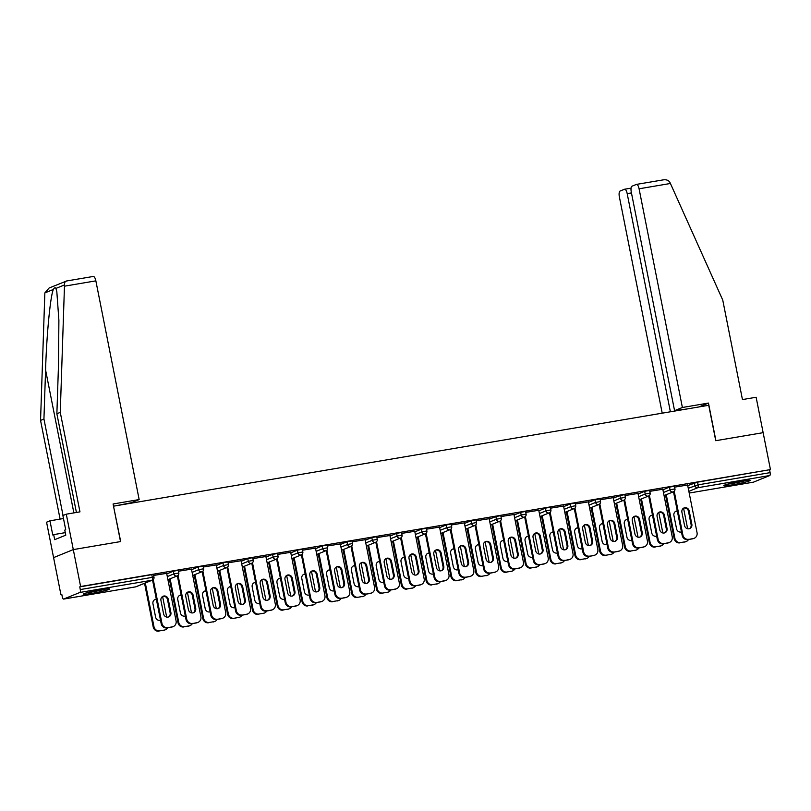 <?xml version="1.0" encoding="UTF-8"?>
<svg xmlns="http://www.w3.org/2000/svg" width="811" height="811" viewBox="0 0 811 811"><rect width="100%" height="100%" fill="white"/><g stroke="black" fill="none" stroke-linecap="round" stroke-linejoin="round"><path stroke-width="1.22" d="M91.957 593.399A13.442 0.983 168.8 0 0 109.627 588.968A13.442 0.983 168.8 0 0 100.919 589.749A13.442 0.983 168.8 0 0 83.249 594.189A13.442 0.983 168.8 0 0 91.957 593.399M732.495 484.836A13.442 0.983 168.8 0 0 750.165 480.396A13.442 0.983 168.8 0 0 741.467 481.187A13.442 0.983 168.8 0 0 723.787 485.617A13.442 0.983 168.8 0 0 732.495 484.836M76.416 512.461L56.871 413.752L60.267 412.373L79.965 511.863L66.289 514.184L62.893 515.563L65.701 529.725L64.779 530.1L65.782 535.159L54.692 539.67L53.688 534.611L52.766 534.986L49.968 520.814L46.572 522.203L60.896 594.534L61.798 594.382M66.289 514.184L73.294 549.594L53.587 557.613L73.294 549.594L120.687 541.555L113.52 506.206M113.672 506.145L708.733 405.287L715.748 440.697L763.141 432.668L770.45 469.589L697.551 482.15L698.089 484.856L770.126 472.641L769.588 469.944M770.126 472.641A2.585 0.912 80.4 0 1 769.761 475.52L753.5 482.139A2.585 0.912 80.4 0 1 753.429 482.16A2.585 0.912 80.4 0 1 753.358 482.16M115.304 505.871L131.341 502.739L139.157 499.566L113.084 503.986L120.525 541.586L73.294 549.594L80.613 586.515L770.45 469.589M60.896 594.534L61.758 594.189L62.295 596.886A2.585 0.912 -99.6 0 0 63.582 599.086A2.585 0.912 -99.6 0 0 63.653 599.065L79.924 592.446A2.585 0.912 -99.6 0 0 80.279 589.567L79.752 586.87L80.613 586.515M674.6 487.137L687.616 485.039M166.762 573.884L173.341 571.208L178.268 570.305L178.805 573.002L173.878 573.904L173.341 571.208M79.752 586.87L151.789 574.654L153.461 574.502L153.989 577.209L152.316 577.361L151.789 574.654M687.728 485.586L697.551 482.15M191.467 569.14L178.45 571.228M216.385 565.48L222.964 562.804L227.881 561.891L228.418 564.588L223.491 565.5L222.964 562.804M241.08 560.725L228.063 562.824M265.998 557.066L272.577 554.389L277.494 553.487L278.031 556.184L273.114 557.086L272.577 554.389M290.693 552.321L277.676 554.41M315.611 548.652L322.19 545.975L327.107 545.073L327.644 547.77L322.727 548.682L322.19 545.975M340.316 543.907L327.299 546.006M365.224 540.248L371.803 537.571L376.73 536.669L377.257 539.366L372.34 540.268L371.803 537.571M389.929 535.503L376.912 537.592M414.847 531.834L421.416 529.157L426.343 528.255L426.88 530.952L421.953 531.864L421.416 529.157M439.542 527.089L426.525 529.178M464.46 523.43L471.039 520.753L475.956 519.841L476.493 522.548L471.566 523.45L471.039 520.753M489.155 518.685L476.138 520.774M514.073 515.015L520.652 512.339L525.569 511.437L526.106 514.133L521.189 515.036L520.652 512.339M538.768 510.271L525.751 512.359M563.686 506.611L570.265 503.935L575.192 503.023L575.719 505.719L570.802 506.632L570.265 503.935M588.391 501.867L575.374 503.955M613.298 498.197L619.878 495.521L624.805 494.619L625.332 497.315L620.415 498.218L619.878 495.521M638.004 493.453L624.987 495.541M662.922 489.793L669.491 487.117L674.417 486.205L674.955 488.901L670.028 489.814L669.491 487.117M662.81 489.246L649.793 491.344M638.105 493.99L644.684 491.314L649.611 490.412L650.148 493.108L645.221 494.021L644.684 491.314M613.197 497.66L600.181 499.748M588.492 502.404L595.071 499.728L599.998 498.826L600.525 501.522L595.609 502.425L595.071 499.728M563.584 506.064L550.568 508.162M538.879 510.808L545.458 508.142L550.375 507.23L550.912 509.926L545.996 510.839L545.458 508.142M513.961 514.478L500.945 516.566M489.266 519.222L495.845 516.546L500.762 515.644L501.299 518.341L496.373 519.243L495.845 516.546M464.348 522.882L451.332 524.981M439.653 527.637L446.232 524.96L451.149 524.048L451.686 526.745L446.76 527.657L446.232 524.96M414.735 531.296L401.719 533.385M390.03 536.041L396.609 533.364L401.536 532.462L402.074 535.159L397.147 536.061L396.609 533.364M365.122 539.71L352.106 541.799M340.417 544.455L346.996 541.778L351.923 540.866L352.45 543.563L347.534 544.475L346.996 541.778M315.509 548.114L302.493 550.203M290.804 552.859L297.384 550.182L302.3 549.28L302.838 551.977L297.921 552.879L297.384 550.182M265.886 556.528L252.87 558.617M241.191 561.273L247.771 558.597L252.687 557.684L253.225 560.391L248.298 561.293L247.771 558.597M216.273 564.932L203.257 567.021M191.578 569.677L198.158 567.001L203.074 566.098L203.612 568.795L198.685 569.697L198.158 567.001M166.66 573.347L153.644 575.435M683.703 508.102A3.964 3.7 -112.1 0 1 688.468 511.285L691.114 524.605A3.964 3.7 -112.1 0 1 689.309 528.721M692.533 538.828L693.273 538.524A5.17 4.825 67.9 0 0 694.226 538.261L693.476 538.565A5.17 4.825 -112.1 0 1 692.533 538.828L687.921 539.609A5.17 4.825 -112.1 0 1 682.142 535.361L682.892 535.057L674.225 491.263M673.505 491.75L682.142 535.361M687.596 484.927L697.044 532.655A5.17 4.825 67.9 0 1 694.226 538.261M693.273 538.524L687.921 539.609M684.545 525.538L681.909 512.217A3.964 3.7 -112.1 0 1 684.068 507.929A3.964 3.7 -112.1 0 1 689.218 510.981L691.854 524.301A3.964 3.7 -112.1 0 1 689.695 528.59A3.964 3.7 -112.1 0 1 684.545 525.538M682.892 535.057A5.17 4.825 67.9 0 0 688.661 539.305M677.307 510.92A3.964 3.7 67.9 0 0 673.911 515.472L676.556 528.792A3.964 3.7 67.9 0 0 681.463 531.925A3.964 3.7 67.9 0 1 681.321 531.975M666.267 494.7L674.904 538.311A5.17 4.825 67.9 0 0 680.672 542.559L685.285 541.778A5.17 4.825 67.9 0 0 688.498 539.518M683.561 508.183L687.647 528.772M665.517 495.004L674.154 538.616L674.904 538.311M680.672 542.559L685.285 541.778M677.378 511.305A3.964 3.7 67.9 0 0 675.715 511.356M679.932 542.863A5.17 4.825 -112.1 0 1 674.154 538.616M686.238 541.505L685.488 541.809A5.17 4.825 -112.1 0 1 684.545 542.083M744.914 480.649A11.638 0.852 -11.2 0 1 728.744 483.843M727.497 484.177A13.361 0.973 168.8 0 0 746.201 480.477M104.366 589.212A11.638 0.852 -11.2 0 1 98.182 590.682A11.638 0.852 -11.2 0 1 88.206 592.415M86.949 592.75A13.361 0.973 168.8 0 0 98.476 590.753A13.361 0.973 168.8 0 0 105.653 589.05M682.386 407.487L639.078 188.791A5.17 1.825 -99.6 0 0 636.493 184.391A5.17 1.825 -99.6 0 0 636.351 184.432L631.982 186.206A5.17 1.825 -99.6 0 0 631.262 191.964L674.57 410.67L682.386 407.487L708.459 403.067L698.91 406.95M636.493 184.391L662.83 179.941C666.084 179.363 668.436 180.154 669.896 182.323L722.753 300.09L742.45 399.57L756.126 397.258L763.141 432.668L715.91 440.667L708.459 403.067M631.445 192.906L627.187 193.626A5.17 1.825 -99.6 0 0 624.592 189.227A5.17 1.825 -99.6 0 0 624.46 189.267L620.091 191.041A5.17 1.825 -99.6 0 0 619.361 196.809L662.212 413.174M627.187 193.626L670.383 411.785M687.15 408.947L674.57 410.67M93.133 276.5A5.17 1.825 80.4 0 1 93.265 276.46A5.17 1.825 80.4 0 1 95.86 280.859L64.464 286.182L64.454 284.945C64.444 282.532 65.174 281.214 66.654 280.991L49.096 288.017L44.848 292.923L40.55 420.392L43.936 419.013L63.045 515.502M56.871 413.752L58.504 364.727L58.889 320.264L56.821 291.646L55.908 288.422C55.239 287.327 54.408 287.662 53.404 289.436C50.454 295.153 46.551 335.227 45.578 369.988L43.936 419.013M64.464 286.182L60.267 412.373M63.481 518.523L49.968 520.814M40.55 420.392L60.095 519.101M139.157 499.566L95.86 280.859M65.285 532.645L53.688 534.611M658.897 512.309A3.964 3.7 -112.1 0 1 663.662 515.492L666.297 528.813A3.964 3.7 -112.1 0 1 664.503 532.928M667.727 543.035L668.467 542.731A5.17 4.825 67.9 0 0 669.42 542.458L668.669 542.762A5.17 4.825 -112.1 0 1 667.727 543.035L663.114 543.816A5.17 4.825 -112.1 0 1 657.336 539.568L658.086 539.264L649.408 495.46M648.699 495.957L657.336 539.568M662.79 489.134L672.238 536.862A5.17 4.825 67.9 0 1 669.42 542.458M668.467 542.731L663.114 543.816M659.738 529.745L657.092 516.425A3.964 3.7 -112.1 0 1 659.262 512.136A3.964 3.7 -112.1 0 1 664.412 515.188L667.047 528.508A3.964 3.7 -112.1 0 1 664.888 532.797A3.964 3.7 -112.1 0 1 659.738 529.745M658.086 539.264A5.17 4.825 67.9 0 0 663.854 543.512M634.09 516.516A3.964 3.7 -112.1 0 1 638.855 519.689L641.491 533.02A3.964 3.7 -112.1 0 1 639.697 537.135M642.91 547.243L643.66 546.938A5.17 4.825 67.9 0 0 644.603 546.665L643.863 546.969A5.17 4.825 -112.1 0 1 642.91 547.243L638.298 548.023A5.17 4.825 -112.1 0 1 632.529 543.775L633.279 543.471L624.602 499.667M623.892 500.154L632.529 543.775M637.983 493.341L647.431 541.069A5.17 4.825 67.9 0 1 644.603 546.665M643.66 546.938L638.298 548.023M634.932 533.952L632.286 520.632A3.964 3.7 -112.1 0 1 634.455 516.333A3.964 3.7 -112.1 0 1 639.605 519.385L642.241 532.715A3.964 3.7 -112.1 0 1 640.082 537.004A3.964 3.7 -112.1 0 1 634.932 533.952M633.279 543.471A5.17 4.825 67.9 0 0 639.048 547.719M609.284 520.713A3.964 3.7 -112.1 0 1 614.049 523.896L616.684 537.217A3.964 3.7 -112.1 0 1 614.89 541.342M618.104 551.439L618.854 551.135A5.17 4.825 67.9 0 0 619.797 550.872L619.057 551.176A5.17 4.825 -112.1 0 1 618.104 551.439L613.491 552.23A5.17 4.825 -112.1 0 1 607.723 547.972L608.473 547.668L599.795 503.874M599.086 504.361L607.723 547.972M613.177 497.548L622.625 545.276A5.17 4.825 67.9 0 1 619.797 550.872M618.854 551.135L613.491 552.23M610.115 538.159L607.48 524.839A3.964 3.7 -112.1 0 1 609.649 520.54A3.964 3.7 -112.1 0 1 614.799 523.592L617.435 536.912A3.964 3.7 -112.1 0 1 615.275 541.211A3.964 3.7 -112.1 0 1 610.115 538.159M608.473 547.668A5.17 4.825 67.9 0 0 614.241 551.926M584.478 524.92A3.964 3.7 -112.1 0 1 589.242 528.103L591.878 541.424A3.964 3.7 -112.1 0 1 590.084 545.539M593.297 555.647L594.047 555.342A5.17 4.825 67.9 0 0 594.99 555.079L594.25 555.383A5.17 4.825 -112.1 0 1 593.297 555.647L588.685 556.427A5.17 4.825 -112.1 0 1 582.916 552.179L583.667 551.875L574.989 508.081M574.279 508.568L582.916 552.179M588.37 501.756L597.819 549.473A5.17 4.825 67.9 0 1 594.99 555.079M594.047 555.342L588.685 556.427M585.309 542.356L582.673 529.036A3.964 3.7 -112.1 0 1 584.843 524.747A3.964 3.7 -112.1 0 1 589.992 527.799L592.628 541.119A3.964 3.7 -112.1 0 1 590.459 545.408A3.964 3.7 -112.1 0 1 585.309 542.356M583.667 551.875A5.17 4.825 67.9 0 0 589.435 556.123M559.661 529.127A3.964 3.7 -112.1 0 1 564.436 532.31L567.071 545.631A3.964 3.7 -112.1 0 1 565.277 549.746M568.491 559.854L569.241 559.549A5.17 4.825 67.9 0 0 570.184 559.276L569.434 559.58A5.17 4.825 -112.1 0 1 568.491 559.854L563.878 560.634A5.17 4.825 -112.1 0 1 558.11 556.387L558.85 556.082L550.182 512.278M549.473 512.775L558.11 556.387M563.554 505.952L573.012 553.68A5.17 4.825 67.9 0 1 570.184 559.276M569.241 559.549L563.878 560.634M560.502 546.563L557.867 533.243A3.964 3.7 -112.1 0 1 560.026 528.954A3.964 3.7 -112.1 0 1 565.186 532.006L567.822 545.327A3.964 3.7 -112.1 0 1 565.652 549.615A3.964 3.7 -112.1 0 1 560.502 546.563M558.85 556.082A5.17 4.825 67.9 0 0 564.628 560.33M652.5 515.127A3.964 3.7 67.9 0 0 649.104 519.679L651.75 532.999A3.964 3.7 67.9 0 0 656.657 536.132A3.964 3.7 67.9 0 1 656.515 536.183M641.46 498.907L650.098 542.508A5.17 4.825 67.9 0 0 655.866 546.766L660.478 545.975A5.17 4.825 67.9 0 0 663.682 543.715M658.755 512.39L662.84 532.979M640.71 499.211L649.347 542.812L650.098 542.508M655.866 546.766L660.478 545.975M652.571 515.512A3.964 3.7 67.9 0 0 650.909 515.553M655.126 547.07A5.17 4.825 -112.1 0 1 649.347 542.812M661.431 545.712L660.681 546.016A5.17 4.825 -112.1 0 1 659.728 546.279M627.694 519.334A3.964 3.7 67.9 0 0 624.298 523.876L626.933 537.196A3.964 3.7 67.9 0 0 631.85 540.339M616.654 503.104L625.291 546.715A5.17 4.825 67.9 0 0 631.059 550.963L635.672 550.182A5.17 4.825 67.9 0 0 638.875 547.922M633.949 516.587L638.024 537.186M615.904 503.408L624.541 547.019L625.291 546.715M631.059 550.963L635.672 550.182M627.765 519.709A3.964 3.7 67.9 0 0 626.102 519.76M630.309 551.267A5.17 4.825 -112.1 0 1 624.541 547.019M636.615 549.919L635.875 550.223A5.17 4.825 -112.1 0 1 634.922 550.487M602.887 523.541A3.964 3.7 67.9 0 0 599.491 528.083L602.127 541.403A3.964 3.7 67.9 0 0 607.044 544.546M591.848 507.311L600.485 550.922A5.17 4.825 67.9 0 0 606.253 555.17L610.865 554.389A5.17 4.825 67.9 0 0 614.069 552.129M609.142 520.794L613.217 541.383M591.097 507.615L599.735 551.227L600.485 550.922M606.253 555.17L610.865 554.389M602.958 523.916A3.964 3.7 67.9 0 0 601.296 523.967M605.503 555.474A5.17 4.825 -112.1 0 1 599.735 551.227M611.808 554.116L611.068 554.42A5.17 4.825 -112.1 0 1 610.115 554.694M578.081 527.738A3.964 3.7 67.9 0 0 574.685 532.29L577.32 545.61A3.964 3.7 67.9 0 0 582.237 548.753M567.041 511.518L575.678 555.13A5.17 4.825 67.9 0 0 581.446 559.377L586.059 558.597A5.17 4.825 67.9 0 0 589.262 556.336M584.336 525.001L588.411 545.59M566.291 511.822L574.928 555.434L575.678 555.13M581.446 559.377L586.059 558.597M578.152 528.123A3.964 3.7 67.9 0 0 576.489 528.174M580.696 559.681A5.17 4.825 -112.1 0 1 574.928 555.434M587.002 558.323L586.262 558.627A5.17 4.825 -112.1 0 1 585.309 558.901M553.264 531.945A3.964 3.7 67.9 0 0 549.878 536.497L552.514 549.817A3.964 3.7 67.9 0 0 557.431 552.95M542.235 515.725L550.862 559.326A5.17 4.825 67.9 0 0 556.64 563.584L561.253 562.804A5.17 4.825 67.9 0 0 564.456 560.533M559.529 529.208L563.604 549.797M541.484 516.029L550.122 559.631L550.862 559.326M556.64 563.584L561.253 562.804M553.345 532.33A3.964 3.7 67.9 0 0 551.673 532.371M555.89 563.888A5.17 4.825 -112.1 0 1 550.122 559.631M562.195 562.53L561.445 562.834A5.17 4.825 -112.1 0 1 560.502 563.108M534.855 533.334A3.964 3.7 -112.1 0 1 539.629 536.517L542.265 549.838A3.964 3.7 -112.1 0 1 540.461 553.954M543.684 564.061L544.434 563.757A5.17 4.825 67.9 0 0 545.377 563.483L544.627 563.787A5.17 4.825 -112.1 0 1 543.684 564.061L539.072 564.841A5.17 4.825 -112.1 0 1 533.303 560.594L534.043 560.289L525.376 516.485M524.666 516.982L533.303 560.594M538.747 510.16L548.195 557.887A5.17 4.825 67.9 0 1 545.377 563.483M544.434 563.757L539.072 564.841M535.696 550.77L533.06 537.45A3.964 3.7 -112.1 0 1 535.219 533.162A3.964 3.7 -112.1 0 1 540.369 536.213L543.015 549.534A3.964 3.7 -112.1 0 1 540.846 553.822A3.964 3.7 -112.1 0 1 535.696 550.77M534.043 560.289A5.17 4.825 67.9 0 0 539.822 564.537M528.458 536.152A3.964 3.7 67.9 0 0 525.072 540.694L527.708 554.014A3.964 3.7 67.9 0 0 532.624 557.157M517.428 519.922L526.055 563.533A5.17 4.825 67.9 0 0 531.834 567.781L536.446 567.001A5.17 4.825 67.9 0 0 539.65 564.74M534.723 533.415L538.798 554.004M516.678 520.226L525.315 563.838L526.055 563.533M531.834 567.781L536.446 567.001M528.539 536.527A3.964 3.7 67.9 0 0 526.866 536.578M531.083 568.085A5.17 4.825 -112.1 0 1 525.315 563.838M537.389 566.737L536.639 567.041A5.17 4.825 -112.1 0 1 535.696 567.305M510.048 537.531A3.964 3.7 -112.1 0 1 514.823 540.714L517.459 554.035A3.964 3.7 -112.1 0 1 515.654 558.161M518.878 568.268L519.628 567.964A5.17 4.825 67.9 0 0 520.571 567.69L519.821 567.994A5.17 4.825 -112.1 0 1 518.878 568.268L514.265 569.048A5.17 4.825 -112.1 0 1 508.497 564.791L509.237 564.486L500.569 520.692M499.86 521.179L508.497 564.791M513.941 514.367L523.389 562.094A5.17 4.825 67.9 0 1 520.571 567.69M519.628 567.964L514.265 569.048M510.889 554.977L508.254 541.657A3.964 3.7 -112.1 0 1 510.413 537.358A3.964 3.7 -112.1 0 1 515.563 540.41L518.209 553.731A3.964 3.7 -112.1 0 1 516.039 558.029A3.964 3.7 -112.1 0 1 510.889 554.977M509.237 564.486A5.17 4.825 67.9 0 0 515.015 568.744M503.651 540.359A3.964 3.7 67.9 0 0 500.265 544.901L502.901 558.221A3.964 3.7 67.9 0 0 507.818 561.364M492.612 524.129L501.249 567.741A5.17 4.825 67.9 0 0 507.027 571.988L511.64 571.208A5.17 4.825 67.9 0 0 514.843 568.947M509.916 537.612L513.992 558.201M491.871 524.433L500.509 568.045L501.249 567.741M507.027 571.988L511.64 571.208M503.732 540.734A3.964 3.7 67.9 0 0 502.06 540.785M506.277 572.292A5.17 4.825 -112.1 0 1 500.509 568.045M512.582 570.944L511.832 571.248A5.17 4.825 -112.1 0 1 510.889 571.512M485.242 541.738A3.964 3.7 -112.1 0 1 490.016 544.921L492.652 558.242A3.964 3.7 -112.1 0 1 490.848 562.358M494.071 572.465L494.811 572.16A5.17 4.825 67.9 0 0 495.764 571.897L495.014 572.201A5.17 4.825 -112.1 0 1 494.071 572.465L489.459 573.245A5.17 4.825 -112.1 0 1 483.68 568.998L484.431 568.693L475.763 524.899M475.053 525.386L483.68 568.998M489.134 518.574L498.583 566.301A5.17 4.825 67.9 0 1 495.764 571.897M494.811 572.16L489.459 573.245M486.083 559.174L483.447 545.854A3.964 3.7 -112.1 0 1 485.607 541.566A3.964 3.7 -112.1 0 1 490.756 544.617L493.392 557.938A3.964 3.7 -112.1 0 1 491.233 562.236A3.964 3.7 -112.1 0 1 486.083 559.174M484.431 568.693A5.17 4.825 67.9 0 0 490.209 572.941M478.845 544.566A3.964 3.7 67.9 0 0 475.459 549.108L478.095 562.428A3.964 3.7 67.9 0 0 483.001 565.571M467.805 528.336L476.442 571.948A5.17 4.825 67.9 0 0 482.221 576.195L486.823 575.415A5.17 4.825 67.9 0 0 490.037 573.154M485.11 541.819L489.185 562.408M467.065 528.64L475.692 572.252L476.442 571.948M482.221 576.195L486.823 575.415M478.926 544.941A3.964 3.7 67.9 0 0 477.253 544.992M481.47 576.499A5.17 4.825 -112.1 0 1 475.692 572.252M487.776 575.141L487.026 575.445A5.17 4.825 -112.1 0 1 486.083 575.719M460.435 545.945A3.964 3.7 -112.1 0 1 465.2 549.128L467.846 562.449A3.964 3.7 -112.1 0 1 466.041 566.565M469.265 576.672L470.005 576.368A5.17 4.825 67.9 0 0 470.958 576.104L470.208 576.408A5.17 4.825 -112.1 0 1 469.265 576.672L464.652 577.452A5.17 4.825 -112.1 0 1 458.874 573.205L459.624 572.901L450.957 529.096M450.247 529.593L458.874 573.205M464.328 522.771L473.776 570.498A5.17 4.825 67.9 0 1 470.958 576.104M470.005 576.368L464.652 577.452M461.277 563.381L458.641 550.061A3.964 3.7 -112.1 0 1 460.8 545.773A3.964 3.7 -112.1 0 1 465.95 548.824L468.586 562.145A3.964 3.7 -112.1 0 1 466.426 566.433A3.964 3.7 -112.1 0 1 461.277 563.381M459.624 572.901A5.17 4.825 67.9 0 0 465.392 577.148M454.038 548.763A3.964 3.7 67.9 0 0 450.652 553.315L453.288 566.636A3.964 3.7 67.9 0 0 458.195 569.768M442.999 532.543L451.636 576.155A5.17 4.825 67.9 0 0 457.404 580.402L462.017 579.622A5.17 4.825 67.9 0 0 465.23 577.361M460.303 546.026L464.379 566.615M442.259 532.847L450.886 576.459L451.636 576.155M457.404 580.402L462.017 579.622M454.109 549.148A3.964 3.7 67.9 0 0 452.447 549.199M456.664 580.706A5.17 4.825 -112.1 0 1 450.886 576.459M462.969 579.348L462.219 579.652A5.17 4.825 -112.1 0 1 461.277 579.926M435.629 550.152A3.964 3.7 -112.1 0 1 440.393 553.335L443.039 566.656A3.964 3.7 -112.1 0 1 441.235 570.772M444.458 580.879L445.198 580.575A5.17 4.825 67.9 0 0 446.151 580.301L445.401 580.605A5.17 4.825 -112.1 0 1 444.458 580.879L439.846 581.659A5.17 4.825 -112.1 0 1 434.067 577.412L434.818 577.108L426.14 533.303M425.43 533.8L434.067 577.412M439.521 526.978L448.97 574.705A5.17 4.825 67.9 0 1 446.151 580.301M445.198 580.575L439.846 581.659M436.47 567.588L433.824 554.268A3.964 3.7 -112.1 0 1 435.994 549.98A3.964 3.7 -112.1 0 1 441.143 553.031L443.779 566.352A3.964 3.7 -112.1 0 1 441.62 570.64A3.964 3.7 -112.1 0 1 436.47 567.588M434.818 577.108A5.17 4.825 67.9 0 0 440.586 581.355M429.232 552.97A3.964 3.7 67.9 0 0 425.836 557.522L428.482 570.843A3.964 3.7 67.9 0 0 433.388 573.975M418.192 536.75L426.829 580.352A5.17 4.825 67.9 0 0 432.598 584.609L437.21 583.819A5.17 4.825 67.9 0 0 440.424 581.558M435.487 550.233L439.572 570.822M417.442 537.054L426.079 580.656L426.829 580.352M432.598 584.609L437.21 583.819M429.303 553.345A3.964 3.7 67.9 0 0 427.64 553.396M431.857 584.913A5.17 4.825 -112.1 0 1 426.079 580.656M438.163 583.555L437.413 583.859A5.17 4.825 -112.1 0 1 436.47 584.123M410.822 554.359A3.964 3.7 -112.1 0 1 415.587 557.532L418.223 570.853A3.964 3.7 -112.1 0 1 416.428 574.979M419.642 585.086L420.392 584.782A5.17 4.825 67.9 0 0 421.345 584.508L420.595 584.812A5.17 4.825 -112.1 0 1 419.642 585.086L415.039 585.866A5.17 4.825 -112.1 0 1 409.261 581.619L410.011 581.315L401.333 537.511M400.624 537.997L409.261 581.619M414.715 531.185L424.163 578.912A5.17 4.825 67.9 0 1 421.345 584.508M420.392 584.782L415.039 585.866M411.664 571.796L409.018 558.475A3.964 3.7 -112.1 0 1 411.187 554.177A3.964 3.7 -112.1 0 1 416.337 557.228L418.973 570.549A3.964 3.7 -112.1 0 1 416.813 574.847A3.964 3.7 -112.1 0 1 411.664 571.796M410.011 581.315A5.17 4.825 67.9 0 0 415.779 585.562M404.425 557.177A3.964 3.7 67.9 0 0 401.029 561.719L403.675 575.04A3.964 3.7 67.9 0 0 408.582 578.182M393.386 540.947L402.023 584.559A5.17 4.825 67.9 0 0 407.791 588.806L412.404 588.026A5.17 4.825 67.9 0 0 415.607 585.765M410.68 554.43L414.766 575.029M392.636 541.251L401.273 584.863L402.023 584.559M407.791 588.806L412.404 588.026M404.496 557.552A3.964 3.7 67.9 0 0 402.834 557.603M407.041 589.11A5.17 4.825 -112.1 0 1 401.273 584.863M413.346 587.762L412.606 588.066A5.17 4.825 -112.1 0 1 411.653 588.33M386.016 558.556A3.964 3.7 -112.1 0 1 390.78 561.739L393.416 575.06A3.964 3.7 -112.1 0 1 391.622 579.176M394.835 589.283L395.586 588.979A5.17 4.825 67.9 0 0 396.528 588.715L395.788 589.019A5.17 4.825 -112.1 0 1 394.835 589.283L390.223 590.073A5.17 4.825 -112.1 0 1 384.455 585.816L385.205 585.512L376.527 541.718M375.817 542.204L384.455 585.816M389.909 535.392L399.357 583.119A5.17 4.825 67.9 0 1 396.528 588.715M395.586 588.979L390.223 590.073M386.847 576.003L384.211 562.682A3.964 3.7 -112.1 0 1 386.381 558.384A3.964 3.7 -112.1 0 1 391.531 561.435L394.166 574.756A3.964 3.7 -112.1 0 1 392.007 579.054A3.964 3.7 -112.1 0 1 386.847 576.003M385.205 585.512A5.17 4.825 67.9 0 0 390.973 589.769M379.619 561.384A3.964 3.7 67.9 0 0 376.223 565.926L378.859 579.247A3.964 3.7 67.9 0 0 383.775 582.389M368.579 545.154L377.216 588.766A5.17 4.825 67.9 0 0 382.985 593.013L387.597 592.233A5.17 4.825 67.9 0 0 390.801 589.972M385.874 558.637L389.949 579.226M367.829 545.458L376.466 589.07L377.216 588.766M382.985 593.013L387.597 592.233M379.69 561.759A3.964 3.7 67.9 0 0 378.027 561.81M382.234 593.317A5.17 4.825 -112.1 0 1 376.466 589.07M388.54 591.959L387.8 592.263A5.17 4.825 -112.1 0 1 386.847 592.537M361.209 562.763A3.964 3.7 -112.1 0 1 365.974 565.946L368.61 579.267A3.964 3.7 -112.1 0 1 366.815 583.383M370.029 593.49L370.779 593.186A5.17 4.825 67.9 0 0 371.722 592.922L370.982 593.226A5.17 4.825 -112.1 0 1 370.029 593.49L365.416 594.27A5.17 4.825 -112.1 0 1 359.648 590.023L360.398 589.719L351.721 545.925M351.011 546.411L359.648 590.023M365.102 539.599L374.55 587.316A5.17 4.825 67.9 0 1 371.722 592.922M370.779 593.186L365.416 594.27M362.041 580.2L359.405 566.879A3.964 3.7 -112.1 0 1 361.574 562.591A3.964 3.7 -112.1 0 1 366.724 565.642L369.36 578.963A3.964 3.7 -112.1 0 1 367.19 583.251A3.964 3.7 -112.1 0 1 362.041 580.2M360.398 589.719A5.17 4.825 67.9 0 0 366.166 593.966M354.812 565.581A3.964 3.7 67.9 0 0 351.416 570.133L354.052 583.454A3.964 3.7 67.9 0 0 358.969 586.596M343.773 549.361L352.41 592.973A5.17 4.825 67.9 0 0 358.178 597.22L362.791 596.44A5.17 4.825 67.9 0 0 365.994 594.179M361.067 562.844L365.143 583.433M343.023 549.665L351.66 593.277L352.41 592.973M358.178 597.22L362.791 596.44M354.883 565.966A3.964 3.7 67.9 0 0 353.221 566.017M357.428 597.525A5.17 4.825 -112.1 0 1 351.66 593.277M363.733 596.166L362.993 596.47A5.17 4.825 -112.1 0 1 362.041 596.744M336.403 566.97A3.964 3.7 -112.1 0 1 341.167 570.153L343.803 583.474A3.964 3.7 -112.1 0 1 342.009 587.59M345.222 597.697L345.973 597.393A5.17 4.825 67.9 0 0 346.915 597.119L346.175 597.423A5.17 4.825 -112.1 0 1 345.222 597.697L340.61 598.477A5.17 4.825 -112.1 0 1 334.842 594.23L335.592 593.926L326.914 550.122M326.204 550.618L334.842 594.23M340.285 543.796L349.744 591.523A5.17 4.825 67.9 0 1 346.915 597.119M345.973 597.393L340.61 598.477M337.234 584.407L334.598 571.086A3.964 3.7 -112.1 0 1 336.768 566.798A3.964 3.7 -112.1 0 1 341.918 569.849L344.553 583.17A3.964 3.7 -112.1 0 1 342.384 587.458A3.964 3.7 -112.1 0 1 337.234 584.407M335.592 593.926A5.17 4.825 67.9 0 0 341.36 598.173M330.006 569.788A3.964 3.7 67.9 0 0 326.61 574.34L329.246 587.661A3.964 3.7 67.9 0 0 334.162 590.793M318.966 553.568L327.593 597.17A5.17 4.825 67.9 0 0 333.372 601.427L337.984 600.647A5.17 4.825 67.9 0 0 341.188 598.376M336.261 567.051L340.336 587.64M318.216 553.872L326.853 597.474L327.593 597.17M333.372 601.427L337.984 600.647M330.077 570.174A3.964 3.7 67.9 0 0 328.404 570.214M332.622 601.732A5.17 4.825 -112.1 0 1 326.853 597.474M338.927 600.373L338.177 600.677A5.17 4.825 -112.1 0 1 337.234 600.951M311.586 571.177A3.964 3.7 -112.1 0 1 316.361 574.36L318.997 587.681A3.964 3.7 -112.1 0 1 317.202 591.797M320.416 601.904L321.166 601.6A5.17 4.825 67.9 0 0 322.109 601.326L321.359 601.63A5.17 4.825 -112.1 0 1 320.416 601.904L315.803 602.685A5.17 4.825 -112.1 0 1 310.035 598.437L310.775 598.133L302.108 554.329M301.398 554.825L310.035 598.437M315.479 548.003L324.937 595.73A5.17 4.825 67.9 0 1 322.109 601.326M321.166 601.6L315.803 602.685M312.428 588.614L309.792 575.293A3.964 3.7 -112.1 0 1 311.951 570.995A3.964 3.7 -112.1 0 1 317.111 574.056L319.747 587.377A3.964 3.7 -112.1 0 1 317.577 591.665A3.964 3.7 -112.1 0 1 312.428 588.614M310.775 598.133A5.17 4.825 67.9 0 0 316.554 602.38M305.189 573.995A3.964 3.7 67.9 0 0 301.804 578.537L304.439 591.858A3.964 3.7 67.9 0 0 309.356 595M294.16 557.765L302.787 601.377A5.17 4.825 67.9 0 0 308.565 605.624L313.178 604.844A5.17 4.825 67.9 0 0 316.381 602.583M311.454 571.248L315.53 591.848M293.41 558.069L302.047 601.681L302.787 601.377M308.565 605.624L313.178 604.844M305.271 574.37A3.964 3.7 67.9 0 0 303.598 574.421M307.815 605.929A5.17 4.825 -112.1 0 1 302.047 601.681M314.121 604.58L313.37 604.884A5.17 4.825 -112.1 0 1 312.428 605.148M286.78 575.374A3.964 3.7 -112.1 0 1 291.555 578.557L294.19 591.878A3.964 3.7 -112.1 0 1 292.386 596.004M295.61 606.111L296.36 605.807A5.17 4.825 67.9 0 0 297.302 605.533L296.552 605.837A5.17 4.825 -112.1 0 1 295.61 606.111L290.997 606.892A5.17 4.825 -112.1 0 1 285.229 602.634L285.969 602.33L277.301 558.536M276.592 559.022L285.229 602.634M290.673 552.21L300.121 599.937A5.17 4.825 67.9 0 1 297.302 605.533M296.36 605.807L290.997 606.892M287.621 592.821L284.985 579.5A3.964 3.7 -112.1 0 1 287.145 575.202A3.964 3.7 -112.1 0 1 292.295 578.253L294.94 591.574A3.964 3.7 -112.1 0 1 292.771 595.872A3.964 3.7 -112.1 0 1 287.621 592.821M285.969 602.33A5.17 4.825 67.9 0 0 291.747 606.587M280.383 578.202A3.964 3.7 67.9 0 0 276.997 582.744L279.633 596.065A3.964 3.7 67.9 0 0 284.549 599.207M269.353 561.972L277.98 605.584A5.17 4.825 67.9 0 0 283.759 609.831L288.371 609.051A5.17 4.825 67.9 0 0 291.575 606.79M286.648 575.455L290.723 596.044M268.603 562.276L277.24 605.888L277.98 605.584M283.759 609.831L288.371 609.051M280.464 578.578A3.964 3.7 67.9 0 0 278.791 578.628M283.009 610.136A5.17 4.825 -112.1 0 1 277.24 605.888M289.314 608.787L288.564 609.091A5.17 4.825 -112.1 0 1 287.621 609.355M261.973 579.581A3.964 3.7 -112.1 0 1 266.748 582.764L269.384 596.085A3.964 3.7 -112.1 0 1 267.579 600.201M270.803 610.308L271.553 610.004A5.17 4.825 67.9 0 0 272.496 609.74L271.746 610.044A5.17 4.825 -112.1 0 1 270.803 610.308L266.19 611.088A5.17 4.825 -112.1 0 1 260.422 606.841L261.162 606.537L252.495 562.743M251.785 563.229L260.422 606.841M265.866 556.417L275.314 604.144A5.17 4.825 67.9 0 1 272.496 609.74M271.553 610.004L266.19 611.088M262.815 597.018L260.179 583.697A3.964 3.7 -112.1 0 1 262.338 579.409A3.964 3.7 -112.1 0 1 267.488 582.46L270.134 595.781A3.964 3.7 -112.1 0 1 267.965 600.069A3.964 3.7 -112.1 0 1 262.815 597.018M261.162 606.537A5.17 4.825 67.9 0 0 266.941 610.784M255.577 582.399A3.964 3.7 67.9 0 0 252.191 586.951L254.826 600.272A3.964 3.7 67.9 0 0 259.733 603.414M244.537 566.179L253.174 609.791A5.17 4.825 67.9 0 0 258.952 614.039L263.555 613.258A5.17 4.825 67.9 0 0 266.768 610.997M261.841 579.662L265.917 600.252M243.797 566.483L252.424 610.095L253.174 609.791M258.952 614.039L263.555 613.258M255.658 582.785A3.964 3.7 67.9 0 0 253.985 582.835M258.202 614.343A5.17 4.825 -112.1 0 1 252.424 610.095M264.508 612.984L263.757 613.288A5.17 4.825 -112.1 0 1 262.815 613.562M237.167 583.788A3.964 3.7 -112.1 0 1 241.942 586.971L244.577 600.292A3.964 3.7 -112.1 0 1 242.773 604.408M245.997 614.515L246.737 614.211A5.17 4.825 67.9 0 0 247.69 613.947L246.939 614.251A5.17 4.825 -112.1 0 1 245.997 614.515L241.384 615.296A5.17 4.825 -112.1 0 1 235.606 611.048L236.356 610.744L227.688 566.94M226.979 567.436L235.606 611.048M241.06 560.614L250.508 608.341A5.17 4.825 67.9 0 1 247.69 613.947M246.737 614.211L241.384 615.296M238.008 601.225L235.372 587.904A3.964 3.7 -112.1 0 1 237.532 583.616A3.964 3.7 -112.1 0 1 242.682 586.667L245.317 599.988A3.964 3.7 -112.1 0 1 243.158 604.276A3.964 3.7 -112.1 0 1 238.008 601.225M236.356 610.744A5.17 4.825 67.9 0 0 242.134 614.991M230.77 586.606A3.964 3.7 67.9 0 0 227.384 591.158L230.02 604.479A3.964 3.7 67.9 0 0 234.926 607.611A3.964 3.7 67.9 0 1 234.784 607.662M219.73 570.386L228.367 613.998A5.17 4.825 67.9 0 0 234.136 618.246L238.748 617.465A5.17 4.825 67.9 0 0 241.962 615.204M237.035 583.869L241.11 604.459M218.99 570.691L227.617 614.292L228.367 613.998M234.136 618.246L238.748 617.465M230.851 586.992A3.964 3.7 67.9 0 0 229.178 587.042M233.396 618.55A5.17 4.825 -112.1 0 1 227.617 614.292M239.701 617.191L238.951 617.495A5.17 4.825 -112.1 0 1 238.008 617.769M212.36 587.995A3.964 3.7 -112.1 0 1 217.125 591.178L219.771 604.499A3.964 3.7 -112.1 0 1 217.966 608.615M221.19 618.722L221.93 618.418A5.17 4.825 67.9 0 0 222.883 618.144L222.133 618.448A5.17 4.825 -112.1 0 1 221.19 618.722L216.578 619.503A5.17 4.825 -112.1 0 1 210.799 615.255L211.549 614.951L202.882 571.147M202.162 571.643L210.799 615.255M216.253 564.821L225.701 612.548A5.17 4.825 67.9 0 1 222.883 618.144M221.93 618.418L216.578 619.503M213.202 605.432L210.566 592.111A3.964 3.7 -112.1 0 1 212.725 587.823A3.964 3.7 -112.1 0 1 217.875 590.874L220.511 604.195A3.964 3.7 -112.1 0 1 218.352 608.483A3.964 3.7 -112.1 0 1 213.202 605.432M211.549 614.951A5.17 4.825 67.9 0 0 217.318 619.198M205.964 590.813A3.964 3.7 67.9 0 0 202.568 595.355L205.213 608.686A3.964 3.7 67.9 0 0 210.12 611.818A3.964 3.7 67.9 0 1 209.978 611.859M194.924 574.593L203.561 618.195A5.17 4.825 67.9 0 0 209.329 622.453L213.942 621.662A5.17 4.825 67.9 0 0 217.155 619.401M212.229 588.076L216.304 608.666M194.174 574.898L202.811 618.499L203.561 618.195M209.329 622.453L213.942 621.662M206.035 591.189A3.964 3.7 67.9 0 0 204.372 591.239M208.589 622.747A5.17 4.825 -112.1 0 1 202.811 618.499M214.895 621.398L214.145 621.702A5.17 4.825 -112.1 0 1 213.202 621.966M187.554 592.192A3.964 3.7 -112.1 0 1 192.319 595.375L194.954 608.696A3.964 3.7 -112.1 0 1 193.16 612.822M196.384 622.929L197.124 622.625A5.17 4.825 67.9 0 0 198.077 622.351L197.326 622.655A5.17 4.825 -112.1 0 1 196.384 622.929L191.771 623.71A5.17 4.825 -112.1 0 1 185.993 619.452L186.743 619.148L178.065 575.354M177.356 575.84L185.993 619.452M191.447 569.028L200.895 616.755A5.17 4.825 67.9 0 1 198.077 622.351M197.124 622.625L191.771 623.71M188.395 609.639L185.749 596.318A3.964 3.7 -112.1 0 1 187.919 592.02A3.964 3.7 -112.1 0 1 193.069 595.071L195.704 608.392A3.964 3.7 -112.1 0 1 193.545 612.69A3.964 3.7 -112.1 0 1 188.395 609.639M186.743 619.148A5.17 4.825 67.9 0 0 192.511 623.406M181.157 595.021A3.964 3.7 67.9 0 0 177.761 599.562L180.407 612.883A3.964 3.7 67.9 0 0 185.314 616.025A3.964 3.7 67.9 0 1 185.172 616.066M170.117 578.79L178.755 622.402A5.17 4.825 67.9 0 0 184.523 626.65L189.135 625.869A5.17 4.825 67.9 0 0 192.339 623.608M187.412 592.273L191.497 612.863M169.367 579.095L178.004 622.706L178.755 622.402M184.523 626.65L189.135 625.869M181.228 595.396A3.964 3.7 67.9 0 0 179.566 595.446M183.783 626.954A5.17 4.825 -112.1 0 1 178.004 622.706M190.088 625.605L189.338 625.91A5.17 4.825 -112.1 0 1 188.385 626.173M162.747 596.399A3.964 3.7 -112.1 0 1 167.512 599.582L170.148 612.903A3.964 3.7 -112.1 0 1 168.353 617.019M171.567 627.126L172.317 626.822A5.17 4.825 67.9 0 0 173.27 626.558L172.52 626.862A5.17 4.825 -112.1 0 1 171.567 627.126L166.965 627.907A5.17 4.825 -112.1 0 1 161.186 623.659L161.936 623.355L153.259 579.561M152.549 580.047L161.186 623.659M166.64 573.235L176.088 620.962A5.17 4.825 67.9 0 1 173.27 626.558M172.317 626.822L166.965 627.907M163.589 613.846L160.943 600.515A3.964 3.7 -112.1 0 1 163.112 596.227A3.964 3.7 -112.1 0 1 168.262 599.278L170.898 612.599A3.964 3.7 -112.1 0 1 168.739 616.897A3.964 3.7 -112.1 0 1 163.589 613.846M161.936 623.355A5.17 4.825 67.9 0 0 167.705 627.602M156.351 599.228A3.964 3.7 67.9 0 0 152.955 603.769L155.59 617.09A3.964 3.7 67.9 0 0 160.507 620.233M145.311 582.997L153.948 626.609A5.17 4.825 67.9 0 0 159.716 630.857L164.329 630.076A5.17 4.825 67.9 0 0 167.532 627.815M162.606 596.48L166.681 617.07M144.561 583.302L153.198 626.913L153.948 626.609M159.716 630.857L164.329 630.076M156.422 599.603A3.964 3.7 67.9 0 0 154.759 599.653M158.966 631.161A5.17 4.825 -112.1 0 1 153.198 626.913M165.272 629.802L164.532 630.106A5.17 4.825 -112.1 0 1 163.579 630.38M769.761 475.52L697.724 487.735L688.863 491.334M753.429 482.16L689.198 493.047L753.5 482.139M688.255 488.283L698.089 484.856A2.585 0.912 80.4 0 1 697.724 487.735A2.585 2.413 -112.1 0 1 694.834 485.607L694.307 482.91M63.653 599.065L135.69 586.85L151.961 580.24L79.924 592.446M80.279 589.567L152.316 577.361A2.585 0.912 -99.6 0 1 151.961 580.24A2.585 2.413 67.9 0 0 152.427 580.098A2.585 2.585 0 0 0 153.989 577.209M135.549 586.88A2.585 0.912 -99.6 0 0 135.619 586.87A2.585 0.912 -99.6 0 0 135.69 586.85A2.585 2.413 67.9 0 0 136.167 586.718L152.427 580.098M663.449 492.49L670.028 489.814A2.585 2.413 -112.1 0 0 672.917 491.932A2.585 2.413 67.9 0 0 673.394 491.801A2.585 2.585 0 0 0 674.955 488.901M638.642 496.697L645.221 494.021A2.585 2.413 -112.1 0 0 648.111 496.139A2.585 2.413 67.9 0 0 648.577 496.008A2.585 2.585 0 0 0 650.148 493.108M613.836 500.894L620.415 498.218A2.585 2.413 -112.1 0 0 623.304 500.346A2.585 2.413 67.9 0 0 623.771 500.215A2.585 2.585 0 0 0 625.332 497.315M589.029 505.101L595.609 502.425A2.585 2.413 -112.1 0 0 598.498 504.554A2.585 2.413 67.9 0 0 598.964 504.412A2.585 2.585 0 0 0 600.525 501.522M564.223 509.308L570.802 506.632A2.585 2.413 -112.1 0 0 573.681 508.761A2.585 2.413 67.9 0 0 574.158 508.619A2.585 2.585 0 0 0 575.719 505.719M539.416 513.515L545.996 510.839A2.585 2.413 -112.1 0 0 548.875 512.957A2.585 2.413 67.9 0 0 549.351 512.826A2.585 2.585 0 0 0 550.912 509.926M514.61 517.712L521.189 515.036A2.585 2.413 -112.1 0 0 524.068 517.165A2.585 2.413 67.9 0 0 524.545 517.033A2.585 2.585 0 0 0 526.106 514.133M489.803 521.919L496.373 519.243A2.585 2.413 -112.1 0 0 499.262 521.372A2.585 2.413 67.9 0 0 499.738 521.24A2.585 2.585 0 0 0 501.299 518.341M464.987 526.126L471.566 523.45A2.585 2.413 -112.1 0 0 474.455 525.579A2.585 2.413 67.9 0 0 474.932 525.437A2.585 2.585 0 0 0 476.493 522.548M440.18 530.333L446.76 527.657A2.585 2.413 -112.1 0 0 449.649 529.776A2.585 2.413 67.9 0 0 450.125 529.644A2.585 2.585 0 0 0 451.686 526.745M415.374 534.53L421.953 531.864A2.585 2.413 -112.1 0 0 424.842 533.983A2.585 2.413 67.9 0 0 425.319 533.851A2.585 2.585 0 0 0 426.88 530.952M390.567 538.737L397.147 536.061A2.585 2.413 -112.1 0 0 400.036 538.19A2.585 2.413 67.9 0 0 400.502 538.058A2.585 2.585 0 0 0 402.074 535.159M365.761 542.944L372.34 540.268A2.585 2.413 -112.1 0 0 375.229 542.397A2.585 2.413 67.9 0 0 375.696 542.255A2.585 2.585 0 0 0 377.257 539.366M340.955 547.151L347.534 544.475A2.585 2.413 -112.1 0 0 350.423 546.594A2.585 2.413 67.9 0 0 350.889 546.462A2.585 2.585 0 0 0 352.45 543.563M316.148 551.358L322.727 548.682A2.585 2.413 -112.1 0 0 325.606 550.801A2.585 2.413 67.9 0 0 326.083 550.669A2.585 2.585 0 0 0 327.644 547.77M291.342 555.555L297.921 552.879A2.585 2.413 -112.1 0 0 300.8 555.008A2.585 2.413 67.9 0 0 301.276 554.876A2.585 2.585 0 0 0 302.838 551.977M266.535 559.762L273.114 557.086A2.585 2.413 -112.1 0 0 275.993 559.215A2.585 2.413 67.9 0 0 276.47 559.083A2.585 2.585 0 0 0 278.031 556.184M241.719 563.969L248.298 561.293A2.585 2.413 -112.1 0 0 251.187 563.422A2.585 2.413 67.9 0 0 251.663 563.28A2.585 2.585 0 0 0 253.225 560.391M216.912 568.176L223.491 565.5A2.585 2.413 -112.1 0 0 226.381 567.619A2.585 2.413 67.9 0 0 226.857 567.487A2.585 2.585 0 0 0 228.418 564.588M192.106 572.373L198.685 569.697A2.585 2.413 -112.1 0 0 201.574 571.826A2.585 2.413 67.9 0 0 202.051 571.694A2.585 2.585 0 0 0 203.612 568.795M167.299 576.58L173.878 573.904A2.585 2.413 -112.1 0 0 176.768 576.033A2.585 2.413 67.9 0 0 177.234 575.901A2.585 2.585 0 0 0 178.805 573.002M689.218 510.981L688.468 511.285M691.854 524.301L691.114 524.605M670.474 183.468L639.078 188.791M64.454 284.945L55.908 288.422M53.404 289.436L44.848 292.923M73.872 512.897L45.578 369.988M664.412 515.188L663.662 515.492M667.047 528.508L666.297 528.813M639.605 519.385L638.855 519.689M642.241 532.715L641.491 533.02M614.799 523.592L614.049 523.896M617.435 536.912L616.684 537.217M589.992 527.799L589.242 528.103M592.628 541.119L591.878 541.424M565.186 532.006L564.436 532.31M567.822 545.327L567.071 545.631M540.369 536.213L539.629 536.517M543.015 549.534L542.265 549.838M515.563 540.41L514.823 540.714M518.209 553.731L517.459 554.035M490.756 544.617L490.016 544.921M493.392 557.938L492.652 558.242M465.95 548.824L465.2 549.128M468.586 562.145L467.846 562.449M441.143 553.031L440.393 553.335M443.779 566.352L443.039 566.656M416.337 557.228L415.587 557.532M418.973 570.549L418.223 570.853M391.531 561.435L390.78 561.739M394.166 574.756L393.416 575.06M366.724 565.642L365.974 565.946M369.36 578.963L368.61 579.267M341.918 569.849L341.167 570.153M344.553 583.17L343.803 583.474M317.111 574.056L316.361 574.36M319.747 587.377L318.997 587.681M292.295 578.253L291.555 578.557M294.94 591.574L294.19 591.878M267.488 582.46L266.748 582.764M270.134 595.781L269.384 596.085M242.682 586.667L241.942 586.971M245.317 599.988L244.577 600.292M217.875 590.874L217.125 591.178M220.511 604.195L219.771 604.499M193.069 595.071L192.319 595.375M195.704 608.392L194.954 608.696M168.262 599.278L167.512 599.582M170.898 612.599L170.148 612.903M136.167 586.718A2.585 2.585 0 0 1 135.619 586.87L63.582 599.086M664.067 495.592L673.394 491.801M639.261 499.799L648.577 496.008M614.454 504.006L623.771 500.215M589.648 508.213L598.964 504.412M564.841 512.41L574.158 508.619M540.025 516.617L549.351 512.826M515.218 520.824L524.545 517.033M490.412 525.031L499.738 521.24M465.605 529.228L474.932 525.437M440.799 533.435L450.125 529.644M415.992 537.642L425.319 533.851M391.186 541.849L400.502 538.058M366.379 546.056L375.696 542.255M341.573 550.253L350.889 546.462M316.756 554.46L326.083 550.669M291.95 558.667L301.276 554.876M267.143 562.875L276.47 559.083M242.337 567.071L251.663 563.28M217.53 571.279L226.857 567.487M192.724 575.486L202.051 571.694M167.918 579.693L177.234 575.901M624.592 189.227L631.07 188.132M93.265 276.46L66.421 281.011"/></g></svg>

